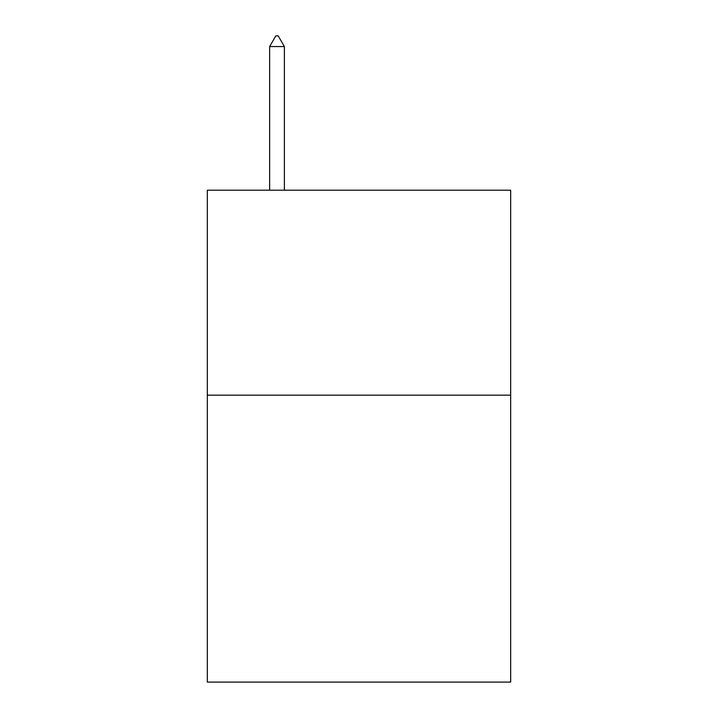 <?xml version="1.0" encoding="UTF-8"?>
<svg xmlns="http://www.w3.org/2000/svg" width="718" height="718" viewBox="0 0 718 718"><rect width="100%" height="100%" fill="white"/><g stroke="black" fill="none" stroke-linecap="round" stroke-linejoin="round"><path stroke-width="1.08" d="M510.669 395.151L510.669 682.1L207.331 682.1L207.331 190.198L510.669 190.198L510.669 395.151L207.331 395.151M284.391 46.562L278.243 35.9L275.784 35.9L269.636 46.562L284.391 46.562L284.391 190.198M269.636 46.562L269.636 190.198"/></g></svg>
